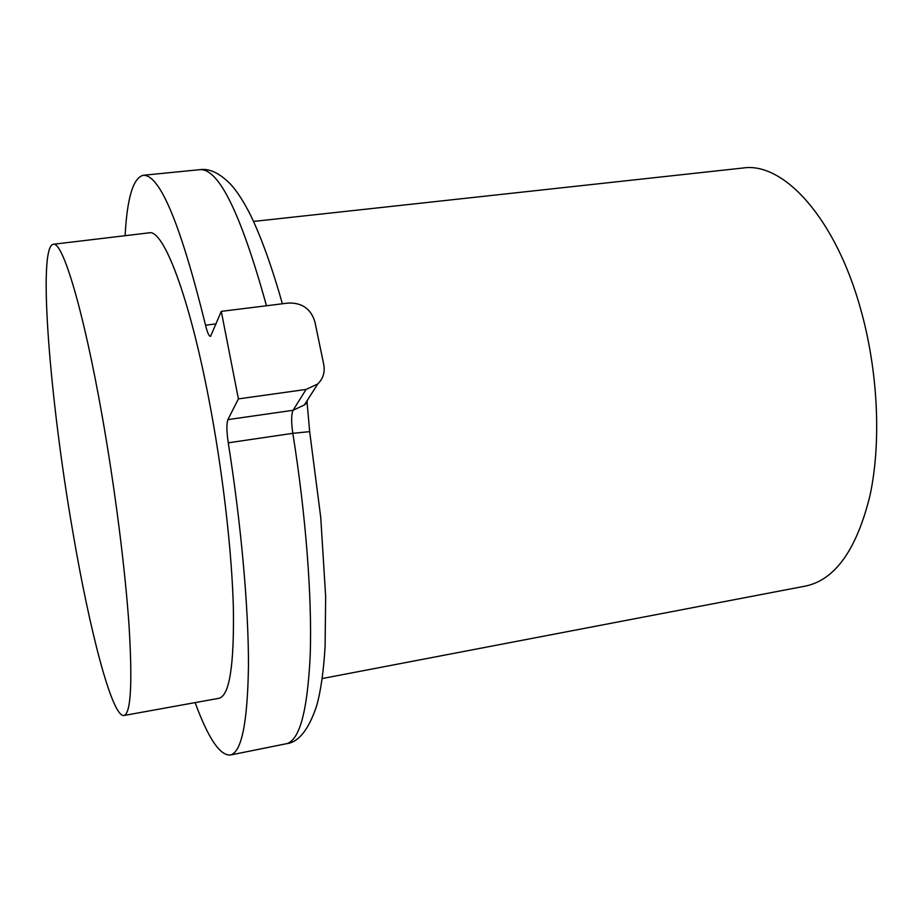 <?xml version="1.0" encoding="UTF-8"?>
<svg xmlns="http://www.w3.org/2000/svg" width="923" height="923" viewBox="0 0 923 923"><rect width="100%" height="100%" fill="white"/><g stroke="black" fill="none" stroke-linecap="round" stroke-linejoin="round"><path stroke-width="1.38" d="M102.118 415.754C83.37 309.355 62.487 240.73 53.234 244.272C37.451 247.029 49.969 400.363 72.582 530.483C89.427 629.959 112.052 717.356 123.913 715.498C130.847 713.71 132.554 683.839 129.058 625.875C125.17 568.58 114.879 487.748 102.118 415.754M123.913 715.498L218.913 698.307C229.4 695.873 234.211 665.829 233.381 608.188C231.915 551.262 222.697 471.422 209.117 400.559C189.215 295.833 163.233 228.754 149.088 232.838L53.234 244.272M253.594 221.428L743.038 168.009C783.546 161.687 835.696 218.255 860.836 309.724C878.2 371.704 881.407 442.959 869.928 495.824C856.59 549.646 835.2 579.713 805.744 586.024L322.162 678.555M195.134 702.611C208.113 738.031 219.801 755.51 230.208 755.06C241.549 752.637 247.629 722.801 248.46 665.541C248.622 608.315 241.295 525.245 228.258 442.821C226.573 431.329 226.458 423.599 227.9 419.619L238.399 398.898L221.289 311.363L210.548 336.387C208.967 336.237 207.294 332.511 205.541 325.208C180.712 224.52 159.956 174.539 143.238 175.278C133.154 177.885 127.109 198.03 125.101 235.7M238.399 398.898L306.078 389.437L317.777 383.956C323.131 378.649 325.127 372.211 323.777 364.643L314.847 321.631C310.843 308.859 302.029 302.652 288.391 303.032L221.289 311.363M230.208 755.06L286.072 743.788C299.571 740.927 307.636 711.01 310.255 654.003C312.101 597.077 305.848 514.792 292.822 433.325L228.258 442.821M266.47 305.755C240.995 213.778 218.82 168.413 199.956 169.659L143.238 175.278M205.541 325.208L216.201 323.869M309.62 396.705L304.359 404.966L307.105 402.705L307.221 400.478M227.9 419.619L293.076 410.285L306.078 389.437M317.777 383.956L304.359 404.966L293.076 410.285C291.264 414.277 291.172 421.961 292.822 433.325L309.655 431.641L320.754 517.515L325.657 596.593L325.104 646.065C323.685 670.825 320.869 690.739 316.658 705.795C308.651 729.839 298.464 742.507 286.072 743.788M309.701 431.929L307.105 402.705M282.392 303.782C272.077 267.428 261.521 237.984 250.721 215.44C243.972 202.068 237.396 191.811 231.015 184.681C219.87 173.236 209.521 168.217 199.956 169.659"/></g></svg>
